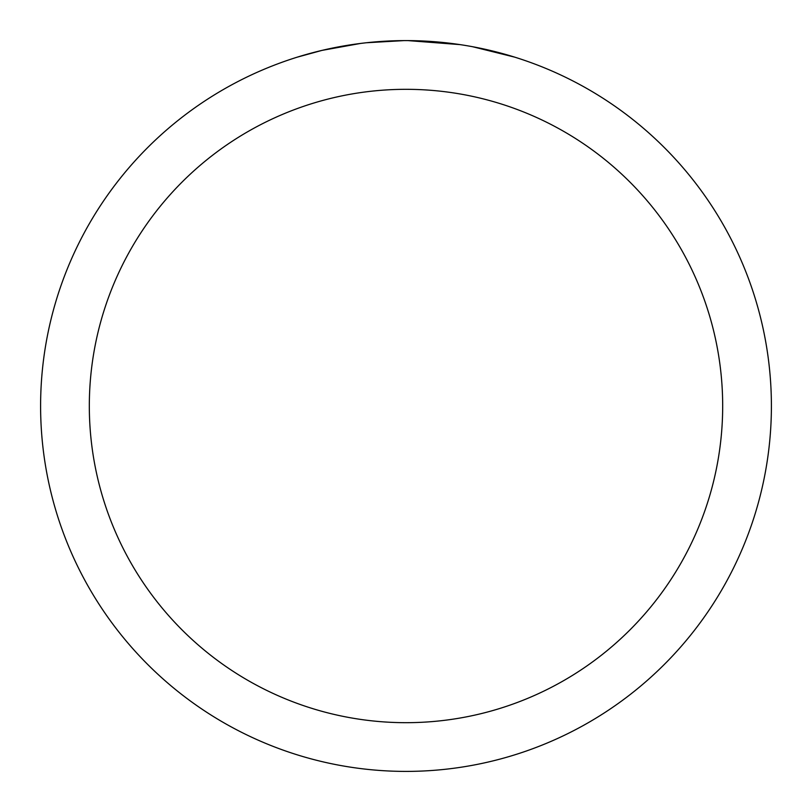 <?xml version="1.0" encoding="UTF-8"?>
<svg xmlns="http://www.w3.org/2000/svg" width="812" height="812" viewBox="0 0 812 812"><rect width="100%" height="100%" fill="white"/><g stroke="black" fill="none" stroke-linecap="round" stroke-linejoin="round"><path stroke-width="1.22" d="M406 89.32A316.68 316.68 0 0 1 722.68 406A316.68 316.68 0 0 1 406 722.68A316.68 316.68 0 0 1 89.32 406A316.68 316.68 0 0 1 406 89.32M406 40.6A365.4 365.4 0 0 1 771.4 406A365.4 365.4 0 0 1 406 771.4A365.4 365.4 0 0 1 40.6 406A365.4 365.4 0 0 1 406 40.6M472.635 46.731L514.554 57.104M460.008 44.609L408.111 40.61M413.288 40.671L418.363 40.813M450.995 43.381L452.538 43.574M364.791 42.934L360.335 43.462M297.456 57.104L321.948 50.405L360.335 43.472M379.214 41.585L385.03 41.209M403.889 40.61L366.506 42.742M351.373 44.711L352.855 44.487"/></g></svg>
